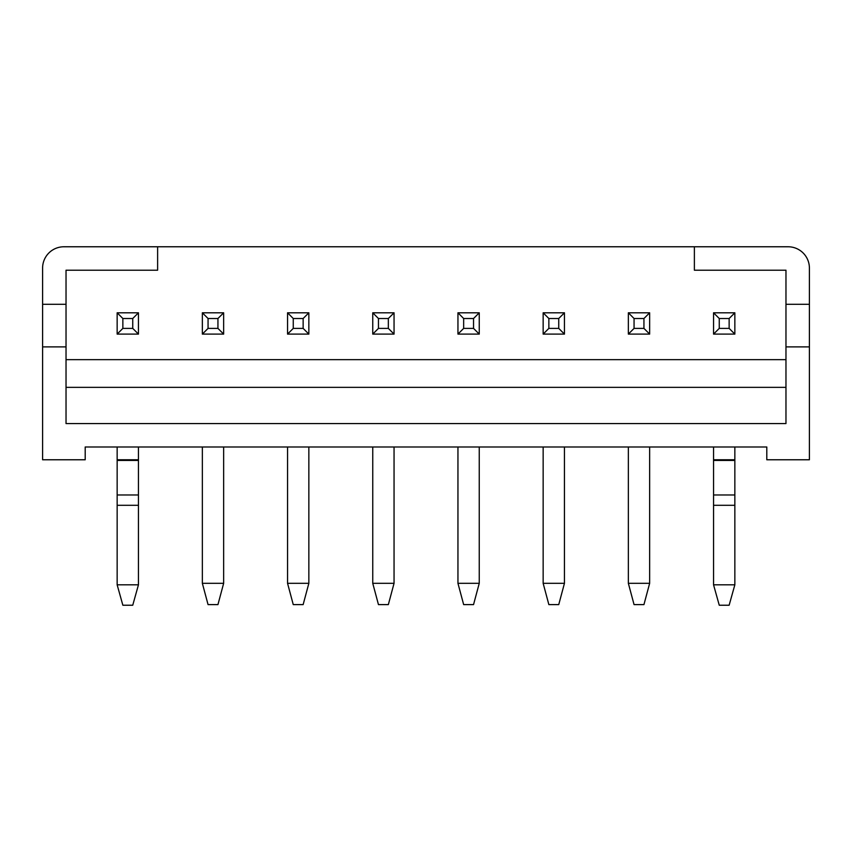 <?xml version="1.0" encoding="UTF-8"?>
<svg xmlns="http://www.w3.org/2000/svg" width="852" height="852" viewBox="0 0 852 852"><rect width="100%" height="100%" fill="white"/><g stroke="black" fill="none" stroke-linecap="round" stroke-linejoin="round"><path stroke-width="1.28" d="M694.38 246.771L788.1 246.771A21.3 21.3 0 0 1 809.4 268.071L809.4 459.771L766.8 459.771L766.8 446.991L85.2 446.991L85.2 459.771L42.6 459.771L42.6 268.071A21.3 21.3 0 0 1 63.9 246.771L694.38 246.771L694.38 270.201L785.97 270.201L694.38 270.201M66.03 270.201L157.62 270.201L66.03 270.201L66.03 304.281L42.6 304.281M809.4 304.281L785.97 304.281L785.97 270.201M157.62 270.201L157.62 246.771L119.28 246.771M785.97 359.661L66.03 359.661M66.03 304.281L66.03 346.881L42.6 346.881M809.4 346.881L785.97 346.881L785.97 304.281M66.03 346.881L66.03 423.561L785.97 423.561L785.97 346.881M66.03 246.771L63.9 246.771M785.97 387.351L66.03 387.351M138.45 446.991L138.45 584.813L132.742 605.229L122.858 605.229L117.15 584.813L138.45 584.813M117.15 446.991L117.15 584.813M117.15 312.801L138.45 312.801L138.45 334.101L117.15 334.101L117.15 312.801L122.858 318.51L122.858 328.393L132.742 328.393L132.742 318.51L122.858 318.51M138.45 312.801L132.742 318.51M122.858 328.393L117.15 334.101M138.45 334.101L132.742 328.393M223.65 446.991L223.65 583.311L217.942 604.611L208.058 604.611L202.35 583.311L223.65 583.311M202.35 446.991L202.35 583.311M202.35 312.801L223.65 312.801L223.65 334.101L202.35 334.101L202.35 312.801L208.058 318.51L208.058 328.393L217.942 328.393L217.942 318.51L208.058 318.51M223.65 312.801L217.942 318.51M208.058 328.393L202.35 334.101M223.65 334.101L217.942 328.393M308.85 446.991L308.85 583.311L303.142 604.611L293.258 604.611L287.55 583.311L308.85 583.311M287.55 446.991L287.55 583.311M287.55 312.801L308.85 312.801L308.85 334.101L287.55 334.101L287.55 312.801L293.258 318.51L293.258 328.393L303.142 328.393L303.142 318.51L293.258 318.51M308.85 312.801L303.142 318.51M293.258 328.393L287.55 334.101M308.85 334.101L303.142 328.393M394.05 446.991L394.05 583.311L388.342 604.611L378.458 604.611L372.75 583.311L394.05 583.311M372.75 446.991L372.75 583.311M372.75 312.801L394.05 312.801L394.05 334.101L372.75 334.101L372.75 312.801L378.458 318.51L378.458 328.393L388.342 328.393L388.342 318.51L378.458 318.51M394.05 312.801L388.342 318.51M378.458 328.393L372.75 334.101M394.05 334.101L388.342 328.393M479.25 446.991L479.25 583.311L473.542 604.611L463.658 604.611L457.95 583.311L479.25 583.311M457.95 446.991L457.95 583.311M457.95 312.801L479.25 312.801L479.25 334.101L457.95 334.101L457.95 312.801L463.658 318.51L463.658 328.393L473.542 328.393L473.542 318.51L463.658 318.51M479.25 312.801L473.542 318.51M463.658 328.393L457.95 334.101M479.25 334.101L473.542 328.393M564.45 446.991L564.45 583.311L558.742 604.611L548.858 604.611L543.15 583.311L564.45 583.311M543.15 446.991L543.15 583.311M543.15 312.801L564.45 312.801L564.45 334.101L543.15 334.101L543.15 312.801L548.858 318.51L548.858 328.393L558.742 328.393L558.742 318.51L548.858 318.51M564.45 312.801L558.742 318.51M548.858 328.393L543.15 334.101M564.45 334.101L558.742 328.393M649.65 446.991L649.65 583.311L643.942 604.611L634.058 604.611L628.35 583.311L649.65 583.311M628.35 446.991L628.35 583.311M628.35 312.801L649.65 312.801L649.65 334.101L628.35 334.101L628.35 312.801L634.058 318.51L634.058 328.393L643.942 328.393L643.942 318.51L634.058 318.51M649.65 312.801L643.942 318.51M634.058 328.393L628.35 334.101M649.65 334.101L643.942 328.393M734.85 446.991L734.85 584.813L729.142 605.229L719.258 605.229L713.55 584.813L734.85 584.813M713.55 446.991L713.55 584.813M713.55 312.801L734.85 312.801L734.85 334.101L713.55 334.101L713.55 312.801L719.258 318.51L719.258 328.393L729.142 328.393L729.142 318.51L719.258 318.51M734.85 312.801L729.142 318.51M719.258 328.393L713.55 334.101M734.85 334.101L729.142 328.393M117.15 505.3L138.45 505.3M117.15 494.98L138.45 494.98M117.15 460.442L138.45 460.442M117.15 459.771L138.45 459.771M713.55 505.3L734.85 505.3M713.55 494.98L734.85 494.98M713.55 460.442L734.85 460.442M713.55 459.771L734.85 459.771"/></g></svg>

